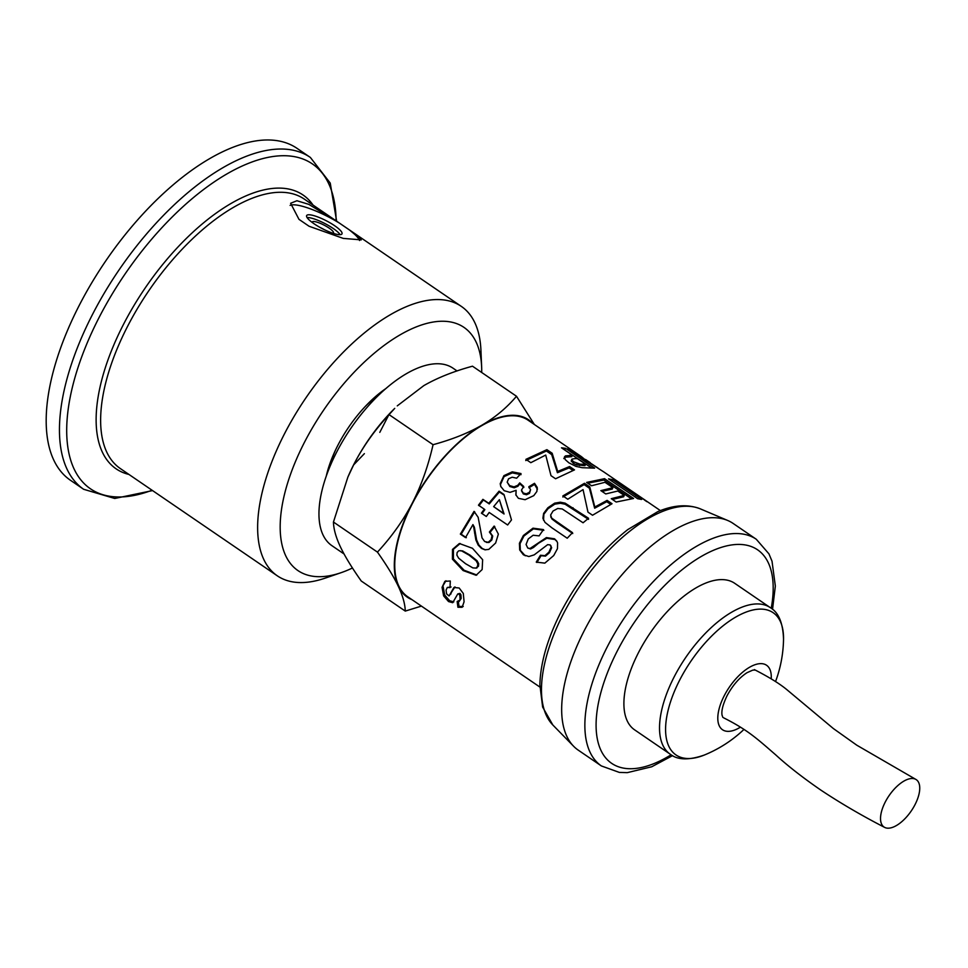 <?xml version="1.0" encoding="UTF-8"?>
<svg xmlns="http://www.w3.org/2000/svg" width="968" height="968" viewBox="0 0 968 968"><rect width="100%" height="100%" fill="white"/><g stroke="black" fill="none" stroke-linecap="round" stroke-linejoin="round"><path stroke-width="1.45" d="M775.537 681.593A127.328 127.328 0 0 0 783.535 639.122L783.535 639.122A86.164 40.523 124.3 0 0 745.505 612.308A86.164 40.523 124.3 0 0 679.826 679.802A86.164 40.523 124.3 0 0 704.329 755.04L704.329 755.04C688.998 760.4 677.624 760.11 670.207 754.181A88.729 41.733 124.3 0 1 674.224 676.765A88.729 41.733 124.3 0 1 770.322 607.65L734.7 583.305A88.729 41.733 -55.7 0 0 724.294 579.723A88.729 41.733 -55.7 0 0 644.047 642.607A88.729 41.733 -55.7 0 0 634.572 729.824L670.207 754.181M771.206 678.822A39.047 18.368 124.3 0 0 754.75 664.81A39.047 18.368 124.3 0 0 724.27 695.665A39.047 18.368 124.3 0 0 719.442 726.181A39.047 18.368 124.3 0 0 740.472 727.137M672.591 755.621L651.742 766.765L627.288 772.645L619.363 772.416L601.382 765.942L578.186 750.103A137.274 64.553 -55.7 0 1 573.528 746.171A137.274 64.553 -55.7 0 1 596.215 609.671A137.274 64.553 -55.7 0 1 716.998 517.88A137.274 64.553 -55.7 0 1 727.742 520.494A137.274 64.553 -55.7 0 1 733.091 523.41L756.286 539.261L768.955 553.865L772.016 561.198L775.344 586.076L772.537 609.344M885.272 802A28.653 13.467 124.3 0 0 884.631 827.386A28.653 13.467 124.3 0 0 912.159 809.587A28.653 13.467 124.3 0 0 915.643 779.288A28.653 13.467 124.3 0 0 885.272 802M660.406 510.608L603.838 471.961L567.623 448.813L571.543 450.265L581.429 456.642L528.153 420.245A106.843 50.239 124.3 0 0 426.392 480.104A106.843 50.239 124.3 0 0 407.601 596.663L539.854 687.038M637.622 498.714L608.557 478.894L612.514 479.644L641.566 499.464L637.622 498.714M567.793 499.234L562.892 495.906L584.478 483.298L589.778 486.892L594.812 507.014L607.105 500.383L612.03 503.735L592.537 515.242L587.975 512.145L583.051 489.602L567.793 499.234M523.361 535.522L532.981 528.177L543.459 529.593L539.103 535.885L533.126 535.244L528.274 538.946L526.072 544.5L527.754 548.021L529.98 548.529L546.388 537.591L554.543 538.801L556.781 541.124L557.604 542.915L557.447 548.699L553.72 555.547L544.827 563.134L536.248 562.118L540.446 555.257L544.948 555.632L548.904 552.196L551.167 547.138L550.139 544.923L547.646 544.657L534.203 554.87L528.831 556.539L523.337 554.737L519.695 549.969L519.417 543.29L523.361 535.522L523.906 536.054L533.416 528.843L543.847 530.307M550.961 545.855L550.139 544.923M442.061 587.322L444.869 581.344L450.301 581.006L450.023 587.612L447.325 587.455L446.079 590.056L446.563 593.88L449.067 595.949L453.907 587.491L459.171 588L463.297 593.457L464.083 601.781L462.135 607.287L457.912 607.251L457.15 601.467L459.134 601.467L460.066 599.168L459.897 595.477L458.868 594.037L457.767 593.941L452.709 602.713L448.547 601.564L443.622 595.865L442.061 587.322L445.933 580.752M530.815 462.68L525.926 459.352L546.896 449.66L552.183 453.266L557.701 471.452L569.583 466.528L574.508 469.879L555.559 478.761L550.998 475.663L545.722 455.057L530.815 462.68M484.303 509.156L478.458 505.187L482.911 499.343L488.755 503.312L499.089 491.175L503.965 494.479L511.491 519.913L507.643 524.983L489.203 512.471L486.323 516.476L481.423 513.149L484.303 509.156L484.847 509.676L482.004 513.621M472.481 548.299L482.645 559.71L482.149 569.547L476.099 575.27L463.103 570.551L452.431 559.177L452.492 549.413L459.364 543.508L472.481 548.299M630.204 490.219L635.032 493.982M473.667 526.967L472.928 524.583L465.535 537.603L460.357 534.094L474.054 511.37L478.156 517.299L482.028 537.857L484.653 541.523L488.199 542.286L491.103 539.721L492.022 535.776L489.397 532.037L494.128 526.072L498.363 534.094L495.628 543.024L488.767 549.4L484.98 549.812L481.447 548.396L478.144 545.032L475.857 539.866L473.667 526.967L474.38 527.233L472.928 524.583M521.486 490.074L523.156 492.99L526.302 493.813L529.314 492.409L530.585 489.699L528.843 486.722L534.505 483.31L537.204 487.4L536.877 491.454L533.755 495.652L525.092 499.706L518.388 498.314L515.847 494.842L516.101 490.328L510.051 492.361L504.207 490.716L500.759 486.432L500.214 483.673L503.904 475.651L512.254 471.839L521.002 473.57L516.634 478.204L512.181 477.2L508.563 478.761L507.184 482.161L509.628 485.609L514.008 486.868L517.771 485.307L519.731 482.875L523.7 486.468L521.486 490.074L521.691 491.236M564.368 457.223L565.421 455.88L572.463 455.287L561.5 447.809L565.578 448.329L594.63 468.149L582.179 467.701L575.972 466.382L568.93 462.849L565.227 459.594L564.513 456.763M581.429 456.642L584.769 459.413M565.118 503.154L588.544 518.267L583.063 522.78L562.251 508.962L557.713 508.478L553.043 511.019L550.611 515.049L551.724 518.146L572.511 532.654L567.224 538.22L551.954 527.862L544.984 522.369L542.903 518.207L543.629 513.379L547.864 507.764L554.688 503.154L560.351 502.198L565.118 503.154L565.13 504.231L588.544 519.356M591.533 485.767L586.632 482.427L604.54 478.676L633.604 498.484L616.18 502.029L611.268 498.677L624.227 495.41L617.79 491.018L605.762 493.946L600.862 490.619L612.889 487.678L604.976 482.294L591.533 485.767M602.023 491.405L612.284 489.058L612.889 487.678M612.405 499.452L623.634 496.778L624.227 495.41M587.745 483.189L603.875 480.055L631.051 498.58M603.875 480.055L604.54 478.676M543.532 520.24L543.871 514.25L548.045 508.708L554.773 504.171L560.399 503.263L565.13 504.231M550.889 516.912L551.966 519.017L556.673 522.611L572.754 533.525M560.399 503.263L560.351 502.198M554.773 504.171L554.688 503.154M548.045 508.708L547.864 507.764M543.871 514.25L543.629 513.379M543.205 519.029L542.903 518.207M551.966 519.017L551.724 518.146M571.12 450.931L571.543 450.265M585.325 459.776L597.921 467.98M590.19 462.631L585.531 459.473M563.824 458.59L564.828 457.259L571.773 456.666L572.463 455.287M564.078 449.563L591.158 467.677M572.003 459.086L571.41 461.603L571.398 460.466L573.153 463.212L576.492 464.894L584.95 465.656L585.652 464.277L577.4 458.651L575.065 458.59L572.003 459.086L572.003 460.224L573.734 461.833L580.207 464.204L585.652 464.277M579.59 465.584L580.207 464.204M576.492 464.894L577.085 463.515M573.153 463.212L573.734 461.833M564.828 457.259L565.421 455.88M564.816 449.696L565.578 448.329M500.892 486.807L500.456 484.544L504.05 476.619L512.314 472.88L521.026 474.647M515.992 495.253L516.101 490.328M528.939 487.739L534.53 484.387L537.409 489.3M521.667 491.018L523.349 493.922L526.483 494.757L529.472 493.377L530.585 489.699M507.184 482.161L509.846 486.517L514.202 487.787L517.928 486.263L519.852 483.867L523.833 487.449M512.314 472.88L512.254 471.839M504.05 476.619L503.904 475.651M500.456 484.544L500.214 483.673M537.252 488.453L537.204 487.4M534.53 484.387L534.505 483.31M529.472 493.377L529.314 492.409M526.483 494.757L526.302 493.813M523.349 493.922L523.156 492.99M519.852 483.867L519.731 482.875M517.928 486.263L517.771 485.307M514.202 487.787L514.008 486.868M509.846 486.517L509.628 485.609M485.404 549.848L482.258 548.493L478.954 545.141L476.631 540.011L474.38 527.233M486.626 542.37L488.949 542.504L491.817 539.987L492.712 536.091L490.086 532.376L494.745 526.495M466.346 537.7L461.167 534.191L474.671 511.806M476.631 540.011L475.857 539.866M478.954 545.141L478.144 545.032M482.258 548.493L481.447 548.396M490.086 532.376L489.397 532.037M492.712 536.091L492.022 535.776M491.817 539.987L491.103 539.721M488.949 542.504L488.199 542.286M461.167 534.191L460.357 534.094M644.482 500.008L646.902 501.69M641.869 498.411L644.603 499.827M638.674 496.415L642.074 498.096M636.75 495.144L638.953 496.003M635.686 495.652L637.053 494.684M476.825 575.004L464.096 570.249L453.411 558.935L453.423 549.279L460.236 543.496M476.958 567.926L476.014 568.095L478.458 566.28L478.712 563.727L477.03 560.726L470.061 555.124L462.764 550.961L459.558 550.756M462.764 550.961L460.03 550.647M458.651 550.852L457.114 552.546L456.884 555.124L458.614 558.137L465.596 563.727L472.856 567.889L476.014 568.095L477.526 566.413L477.793 563.836L476.123 560.811L469.165 555.196L461.869 551.034M477.03 560.726L476.123 560.811M478.712 563.727L477.793 563.836M478.458 566.28L477.526 566.413M453.423 549.279L452.492 549.413M453.411 558.935L452.431 559.177M464.096 570.249L463.103 570.551M479.003 505.707L483.383 499.96L489.239 503.929L499.403 491.962L504.292 495.277M493.656 506.639L504.062 513.996L499.379 499.682L493.656 506.639L503.59 513.379L499.379 499.682M499.403 491.962L499.089 491.175M489.239 503.929L488.755 503.312M483.383 499.96L482.911 499.343M504.062 513.996L503.59 513.379M525.757 460.562L546.412 451.003L551.699 454.609L557.423 472.723L569.124 467.883L572.862 470.412M569.124 467.883L569.583 466.528M557.423 472.723L557.701 471.452M551.699 454.609L552.183 453.266M546.412 451.003L546.896 449.66M453.798 601.89L449.636 600.717L444.711 595.066L443.15 586.62M459.134 601.467L461.155 598.478L460.962 594.824L459.945 593.408L457.767 593.941M463.224 606.5L459.001 606.416L458.239 600.717M449.067 595.949L454.972 586.898M451.1 586.983L447.325 587.455M444.711 595.066L443.622 595.865M449.636 600.717L448.547 601.564M459.945 593.408L458.868 594.037M460.962 594.824L459.897 595.477M461.155 598.478L460.066 599.168M459.001 606.416L457.912 607.251M451.04 593.844L449.951 594.57M525.249 555.801L520.348 550.32L520.034 543.714L523.906 536.054M536.913 562.469L541.051 555.717L545.516 556.116L549.437 552.728L551.651 547.743L550.611 545.541M527.754 548.021L530.573 548.977L533.465 547.501L538.474 543.266L546.823 538.256L554.942 539.503L556.987 541.511M533.416 528.843L532.981 528.177M520.034 543.714L519.417 543.29M520.348 550.32L519.695 549.969M524.015 555.075L523.337 554.737M551.651 547.743L551.167 547.138M541.051 555.717L540.446 555.257M554.942 539.503L554.543 538.801M546.823 538.256L546.388 537.591M562.856 497.032L584.115 484.605L589.403 488.211L594.654 508.212L606.767 501.69L610.675 504.352M606.767 501.69L607.105 500.383M594.654 508.212L594.812 507.014M589.403 488.211L589.778 486.892M584.115 484.605L584.478 483.298M611.607 480.975L637.694 498.726M611.728 480.999L612.514 479.644M377.447 552.111C391.701 536.696 403.293 520.385 412.247 503.191A107.436 50.517 124.3 0 0 398.344 586.378C393.855 576.904 386.885 565.481 377.447 552.111L333.452 522.042C333.633 529.085 335.932 537.325 340.361 546.763C344.85 556.237 351.82 567.659 361.258 581.018L405.265 611.086C405.084 604.056 402.773 595.816 398.344 586.378A107.436 50.517 124.3 0 0 411.993 599.664M433.071 444.699C452.129 439.484 468.367 433.011 481.774 425.267A107.436 50.517 124.3 0 0 412.247 503.191C421.14 485.936 428.074 466.443 433.071 444.699L389.063 414.631C374.822 430.046 363.218 446.357 354.264 463.563L347.887 477.067L333.452 522.042M532.545 423.246A107.436 50.517 124.3 0 0 481.774 425.267C495.12 417.474 506.7 407.806 516.501 396.263L534.348 424.48M421.419 606.101L405.265 611.086M347.972 476.861A107.436 50.517 -55.7 0 1 348.056 476.679A107.436 50.517 -55.7 0 1 354.264 463.563A107.436 50.517 -55.7 0 1 394.726 408.375L389.063 414.631M516.501 396.263L472.493 366.194C453.435 371.409 437.197 377.895 423.79 385.639L397.267 405.87M457.053 370.938L453.097 368.239A107.436 50.517 124.3 0 0 350.779 428.437A107.436 50.517 124.3 0 0 331.879 545.649L344.039 553.962M359.564 240.524A39.785 8.833 27.4 0 0 349.654 230.106L361.282 239.87L343.253 238.394L309.082 226.258L298.979 219.349L290.618 203.28L296.934 200.739L308.84 204.369L339.55 223.197A39.785 8.833 27.4 0 0 290.097 205.398M339.55 223.197L349.654 230.106M338.812 234.631A19.892 4.417 27.4 0 0 341.982 233.869A19.892 4.417 27.4 0 0 326.349 220.801A19.892 4.417 27.4 0 0 306.65 215.574A19.892 4.417 27.4 0 0 317.952 226.246A19.892 4.417 27.4 0 0 338.812 234.631M333.113 233.3A11.943 2.65 27.4 0 0 333.488 232.973A11.943 2.65 27.4 0 0 324.111 225.133A11.943 2.65 27.4 0 0 312.289 221.999A11.943 2.65 27.4 0 0 312.24 222.483M324.413 229.718A11.943 2.65 27.4 0 0 320.19 227.528M340.143 234.667A19.892 4.417 27.4 0 0 324.921 223.56A19.892 4.417 27.4 0 0 307.062 217.534M481.713 372.486A147.221 69.236 124.3 0 0 481.64 366.969L480.927 350.174A163.144 76.714 124.3 0 0 461.337 306.396A163.144 76.714 124.3 0 0 305.948 397.812A163.144 76.714 124.3 0 0 277.259 575.791A163.144 76.714 124.3 0 0 296.147 582.349A163.144 76.714 124.3 0 0 325.163 578.138L341.063 572.693A147.221 69.236 124.3 0 0 352.461 567.998M481.64 366.969A147.221 69.236 124.3 0 0 337.13 391.798A147.221 69.236 124.3 0 0 314.89 576.492A147.221 69.236 124.3 0 0 341.063 572.693M386.063 388.422A82.764 38.926 124.3 0 0 326.325 475.857M336.634 221.188L330.245 183.085L310.377 157.457L297.091 148.394A200.945 94.489 124.3 0 0 105.706 260.985A200.945 94.489 124.3 0 0 70.361 480.213L83.647 489.288L114.732 498.472L152.557 490.582M671.126 754.774A129.325 60.815 -55.7 0 1 601.539 751.567A129.325 60.815 -55.7 0 1 617.524 650.52A129.325 60.815 -55.7 0 1 724.076 546.557A129.325 60.815 -55.7 0 1 771.218 608.291M601.382 765.942A137.274 64.553 -55.7 0 1 607.601 646.188A137.274 64.553 -55.7 0 1 740.193 533.719A137.274 64.553 -55.7 0 1 756.286 539.261M573.528 746.171L552.825 724.971A131.418 61.807 -55.7 0 1 563.243 614.075A131.418 61.807 -55.7 0 1 690.184 506.409A131.418 61.807 -55.7 0 1 700.457 508.914L727.742 520.494M573.044 508.817L573.032 507.74M556.673 522.611L556.431 521.74M582.918 465.596L583.583 464.216M569.015 456.618L569.668 455.238M475.312 533.271L474.562 533.053M470.061 555.124L469.165 555.196M353.526 465.015L364.379 453.641M379.795 432.357L388.785 414.933M379.734 394.157A71.62 33.686 124.3 0 0 365.105 406.645M335.678 449.709A71.62 33.686 124.3 0 0 329.362 467.883M313.027 205.059A165.758 77.948 124.3 0 0 123.771 323.844A165.758 77.948 124.3 0 0 128.938 474.453M336.114 220.837A196.758 92.529 124.3 0 0 247.832 163.604A196.758 92.529 124.3 0 0 99.498 316.705A196.758 92.529 124.3 0 0 113.159 496.705A196.758 92.529 124.3 0 0 152.036 490.231M461.337 306.396L304.351 199.13A163.144 76.714 124.3 0 0 127.849 325.829A163.144 76.714 124.3 0 0 120.274 468.524L277.259 575.791M310.377 157.457A200.945 94.489 124.3 0 0 92.976 313.523A200.945 94.489 124.3 0 0 83.647 489.288M783.535 639.122C782.955 622.896 778.55 612.405 770.322 607.65M704.329 755.04A127.328 127.328 0 0 0 743.981 729.412M755.173 670.062L752.753 670.134L747.066 672.663C739.395 677.6 732.74 685.259 727.089 695.665C722.987 704.244 721.293 710.73 722.031 715.098L722.854 717.373M552.825 724.971L542.637 707.063L539.866 684.678C540.519 662.415 547.646 638.021 561.246 611.474C578.9 578.005 601.067 550.719 627.76 529.605L657.72 511.685C673.643 504.909 687.885 503.989 700.457 508.914M723.689 717.857C747.393 729.799 756.492 738.173 775.743 754.895C787.831 765.966 802.835 777.679 820.755 790.033C840.345 803.065 861.629 815.516 884.619 827.386M754.338 669.59C768.846 677.007 779.712 683.723 786.96 689.748L833.339 728.529L856.825 745.215L915.643 779.288M550.974 517.372L550.744 516.513M571.229 460.732L571.822 459.364M487.025 542.491L486.251 542.298M636.593 494.333L643.587 499.125"/></g></svg>
